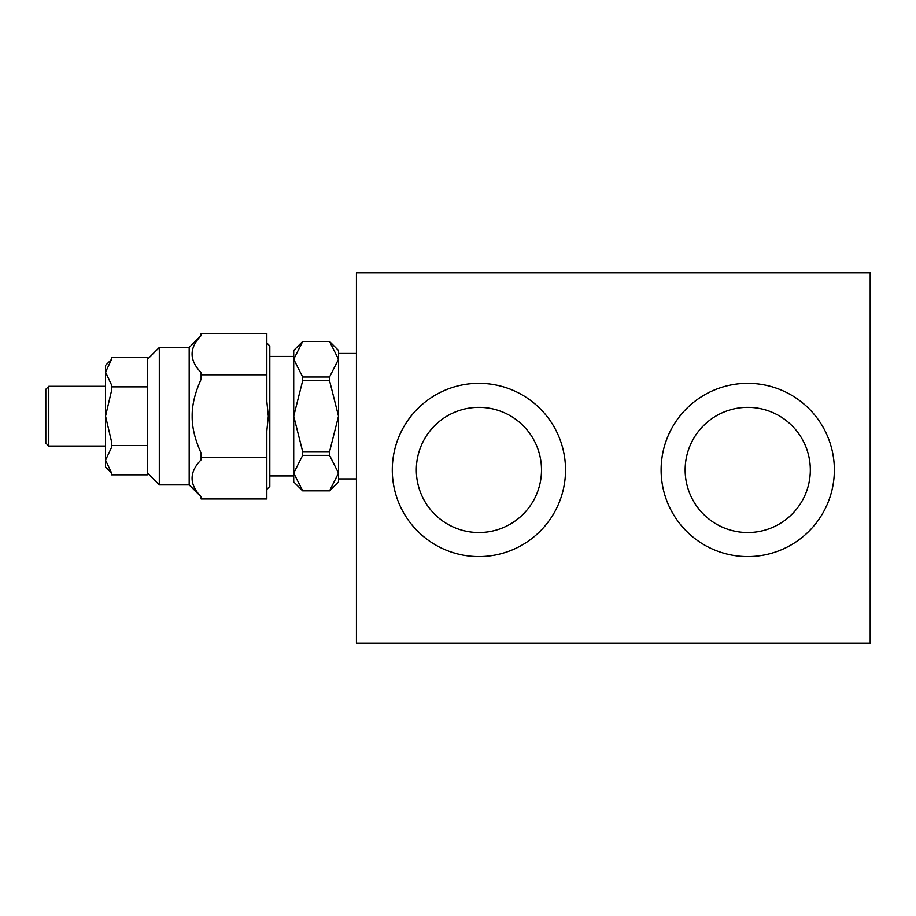 <?xml version="1.0" encoding="UTF-8"?>
<svg xmlns="http://www.w3.org/2000/svg" width="916" height="916" viewBox="0 0 916 916"><rect width="100%" height="100%" fill="white"/><g stroke="black" fill="none" stroke-linecap="round" stroke-linejoin="round"><path stroke-width="1.37" d="M565.527 469.942A86.619 86.619 0 0 1 478.908 556.573A86.619 86.619 0 0 1 392.288 469.942A86.619 86.619 0 0 1 478.908 383.323A86.619 86.619 0 0 1 565.527 469.942M834.362 469.942A86.619 86.619 0 0 1 747.731 556.573A86.619 86.619 0 0 1 661.112 469.942A86.619 86.619 0 0 1 747.731 383.323A86.619 86.619 0 0 1 834.362 469.942M541.505 469.942A62.597 62.597 0 0 1 478.908 532.54A62.597 62.597 0 0 1 416.322 469.942A62.597 62.597 0 0 1 478.908 407.357A62.597 62.597 0 0 1 541.505 469.942M810.328 469.942A62.597 62.597 0 0 1 747.731 532.54A62.597 62.597 0 0 1 685.145 469.942A62.597 62.597 0 0 1 747.731 407.357A62.597 62.597 0 0 1 810.328 469.942M870.2 643.192L356.439 643.192L356.439 272.808L870.2 272.808L870.2 643.192M266.831 457.576L266.831 430.886L268.331 416.185L266.831 401.471L266.831 333.401L201.119 333.401L201.119 335.622C189.074 347.943 189.074 360.263 201.119 372.572L201.119 379.235C195.005 392.655 192.016 404.975 192.165 416.185C192.016 427.394 195.005 439.703 201.119 453.134L201.119 459.798C189.074 472.106 189.074 484.427 201.119 496.735L201.119 498.957L266.831 498.957L266.831 457.576L201.119 457.576M266.831 343.008L269.819 345.985L269.819 486.373L266.831 489.362M189.177 484.885L189.177 347.485L159.304 347.485L159.304 484.885L189.177 484.885L201.119 496.827M356.439 353.462L338.519 353.462L338.519 481.896L329.588 490.827L338.519 473.091L329.565 455.355L329.565 451.645L338.519 416.185L329.565 380.713L329.565 377.003L338.519 359.278L329.565 341.542L302.681 341.542L293.715 359.278L293.715 350.473L302.646 341.542M338.519 473.091L338.519 478.908L356.439 478.908M302.646 490.827L293.715 481.896L293.715 356.439L269.819 356.439M269.819 475.919L293.715 475.919L293.715 473.091L302.681 490.827L329.565 490.827M105.535 386.312L48.788 386.312L48.788 446.058L105.535 446.058M48.788 446.058L45.8 443.069L45.8 389.3L48.788 386.312M147.361 384.88L147.361 357.549L111.512 357.549L111.512 359.53L105.535 372.182L111.512 384.88L111.512 390.834L105.535 416.139L111.512 441.523L111.512 447.489L105.535 460.187L111.512 472.828L111.512 474.82L147.361 474.82L147.361 384.88M111.512 472.931L105.535 466.965L105.535 460.187M105.535 460.13L105.535 416.23M105.535 416.139L105.535 372.228M105.535 372.182L105.535 365.404L111.512 359.427M147.361 386.861L111.512 386.861M147.361 445.497L111.512 445.497M293.715 359.278L302.681 377.003L302.681 380.713L293.715 416.185L302.681 451.645L302.681 455.355L293.715 473.091M329.588 341.542L338.519 350.473L338.519 359.278M329.565 451.645L302.681 451.645M329.565 380.713L302.681 380.713M329.565 455.355L302.681 455.355M329.565 377.003L302.681 377.003M266.831 374.793L201.119 374.793M147.361 359.427L159.304 347.485M147.361 472.931L159.304 484.885M189.177 347.485L201.119 335.531"/></g></svg>
